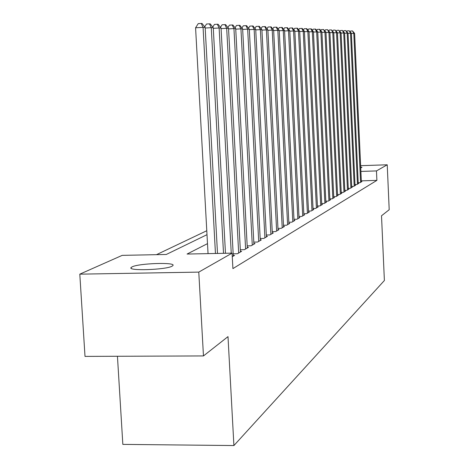<?xml version="1.0" encoding="UTF-8"?>
<svg xmlns="http://www.w3.org/2000/svg" width="469" height="469" viewBox="0 0 469 469"><rect width="100%" height="100%" fill="white"/><g stroke="black" fill="none" stroke-linecap="round" stroke-linejoin="round"><path stroke-width="0.7" d="M360.69 166.976L361.951 167.374L360.725 167.791M172.111 266.163C166.079 269.863 126.911 271.146 131.127 267.518L132.047 266.896C138.765 263.244 176.561 262.03 172.873 265.601L172.111 266.163M117.443 356.264L122.837 444.389L233.908 445.55L384.387 280.509L381.514 215.775L389.2 209.725L387.23 164.789L376.466 170.921L360.89 171.425M233.908 445.55L227.998 336.625L203.464 355.936L85.006 356.393L79.8 274.16L122.204 255.365L166.278 254.474L207.005 234.67M206.788 230.725L156.482 254.673M358.193 182.734L360.045 182.676L361.91 181.597L361.353 181.614M354.974 184.569L356.88 184.51L358.791 183.402L358.222 183.42M351.674 186.451L353.632 186.392L355.59 185.255L355.01 185.273M348.285 188.386L350.296 188.327L352.307 187.16L351.709 187.178M344.797 190.373L346.867 190.314L348.936 189.113L348.32 189.13M341.215 192.419L343.343 192.354L345.465 191.123L344.832 191.141M337.533 194.518L339.72 194.453L341.901 193.187L341.256 193.205M333.74 196.681L335.992 196.617L338.237 195.309L337.569 195.333M329.842 198.903L332.158 198.838L334.467 197.496L333.781 197.513M325.826 201.189L328.206 201.125L330.592 199.747L329.883 199.765M321.687 203.552L324.143 203.482L326.594 202.057L325.867 202.08M317.419 205.979L319.952 205.909L322.484 204.443L321.728 204.466M313.022 208.482L315.637 208.412L318.24 206.899L317.466 206.923M308.491 211.062L311.181 210.991L313.872 209.432L313.075 209.455M303.806 213.723L306.591 213.653L309.364 212.047L308.538 212.064M298.976 216.473L301.848 216.402L304.709 214.743L303.859 214.761M293.981 219.31L296.953 219.24L299.908 217.522L299.029 217.546M288.822 222.247L291.894 222.171L294.948 220.401L294.04 220.424M283.487 225.278L286.659 225.202L289.819 223.367L288.881 223.391M277.965 228.415L281.248 228.339L284.519 226.445L283.546 226.468M272.243 231.663L275.649 231.58L279.032 229.622L278.023 229.646M266.316 235.028L269.845 234.946L273.351 232.911L272.307 232.941M260.172 238.51L263.836 238.428L267.465 236.323L266.386 236.347M253.799 242.127L257.598 242.039L261.368 239.858L260.248 239.882M247.186 245.873L251.132 245.791L255.042 243.522L253.876 243.552M240.31 249.766L244.413 249.684L248.476 247.333L247.263 247.356M233.169 253.817L237.431 253.729L241.652 251.284L240.392 251.308M232.272 256.719L234.559 255.394L233.251 255.417M207.497 243.64L187.067 254.051L232.079 253.143L232.911 268.608L376.888 180.377L361.318 180.858M203.464 355.936L198.78 272.108L79.8 274.16M360.632 165.68L387.23 164.789M376.888 180.377L376.466 170.921M232.079 253.143L198.78 272.108M215.453 253.483L203.065 27.36L205.152 27.442L217.499 253.442M208.048 253.629L195.579 27.782L203.065 27.36L201.224 23.45L202.063 23.491L205.152 27.442M195.579 27.782L198.235 23.62L201.224 23.45M223.514 253.319L211.267 27.689L213.26 27.765L225.472 253.278M204.701 26.868L206.512 24.025L209.45 23.855L211.267 27.689L205.182 28.029M209.45 23.855L210.253 23.896L213.26 27.765M231.246 253.16L219.134 27.999L221.051 28.076L233.292 256.127M212.75 27.102L214.456 24.411L217.34 24.247L219.134 27.999L213.295 28.328M217.34 24.247L218.108 24.282L221.051 28.076M238.674 253.008L226.685 28.298L228.532 28.375L240.433 251.994M220.477 27.337L222.089 24.781L224.915 24.623L226.685 28.298L221.081 28.615M224.915 24.623L225.659 24.658L228.532 28.375M245.604 248.992L233.949 28.591L235.719 28.662L247.298 248.013M227.899 27.56L229.429 25.138L232.202 24.98L233.949 28.591L228.555 28.89M232.202 24.98L232.917 25.015L235.719 28.662M252.281 245.123L240.937 28.867L242.637 28.931L253.911 244.179M235.039 27.777L236.487 25.478L239.208 25.326L240.937 28.867L235.749 29.154M239.208 25.326L239.894 25.361L242.637 28.931M258.706 241.4L247.661 29.137L249.303 29.201L260.277 240.491M241.91 27.988L243.282 25.807L245.955 25.66L247.661 29.137L242.666 29.412M245.955 25.66L246.618 25.689L249.303 29.201M264.903 237.812L254.139 29.389L255.716 29.453L266.415 236.933M248.529 28.193L249.825 26.129L252.457 25.983L254.139 29.389L249.326 29.658M252.457 25.983L253.09 26.012L255.716 29.453M270.877 234.348L260.383 29.641L261.907 29.699L272.337 233.503M254.913 28.392L256.133 26.434L258.718 26.287L260.383 29.641L255.74 29.899M258.718 26.287L259.334 26.317L261.907 29.699M276.64 231.006L266.404 29.881L267.875 29.94L278.053 230.191M261.063 28.591L262.224 26.727L264.762 26.586L266.404 29.881L261.931 30.127M264.762 26.586L265.36 26.616L267.875 29.94M282.209 227.782L272.219 30.11L273.638 30.168L283.569 226.99M267.002 28.785L268.098 27.014L270.601 26.874L272.219 30.11L267.899 30.35M270.601 26.874L271.17 26.903L273.638 30.168M287.591 224.663L277.83 30.333L279.207 30.391L288.904 223.901M272.735 28.967L273.773 27.29L276.235 27.155L277.83 30.333L273.662 30.567M276.235 27.155L276.786 27.179L279.207 30.391M292.791 221.649L283.258 30.549L284.589 30.602L294.063 220.911M278.269 29.148L279.26 27.56L281.681 27.425L283.258 30.549L279.225 30.772M281.681 27.425L282.215 27.448L284.589 30.602M297.821 218.736L288.505 30.761L289.789 30.807L299.052 218.021M283.628 29.33L284.56 27.818L286.946 27.683L288.505 30.761L284.607 30.972M286.946 27.683L287.462 27.706L289.789 30.807M302.693 215.91L293.582 30.96L294.825 31.013L303.883 215.218M288.81 29.5L289.695 28.064L292.04 27.935L293.582 30.96L289.807 31.171M292.04 27.935L292.539 27.958L294.825 31.013M307.406 213.178L298.495 31.153L299.697 31.206L308.561 212.51M293.823 29.67L294.661 28.304L296.971 28.181L298.495 31.153L294.843 31.359M296.971 28.181L297.457 28.204L299.697 31.206M311.973 210.534L303.255 31.347L304.422 31.394L313.093 209.883M298.677 29.834L299.474 28.539L301.749 28.416L303.255 31.347L299.714 31.54M301.749 28.416L302.218 28.439L304.422 31.394M316.399 207.966L307.869 31.529L308.995 31.575L317.49 207.339M303.384 29.998L304.135 28.767L306.38 28.644L307.869 31.529L304.44 31.716M306.38 28.644L306.832 28.668L308.995 31.575M320.696 205.481L312.336 31.704L313.433 31.751L321.752 204.865M307.94 30.157L308.655 28.984L310.865 28.867L312.336 31.704L309.012 31.886M310.865 28.867L311.31 28.885L313.433 31.751M324.865 203.065L316.675 31.88L317.736 31.921L325.885 202.473M312.366 30.309L313.04 29.201L315.221 29.078L316.675 31.88L313.45 32.056M315.221 29.078L315.649 29.101L317.736 31.921M328.91 200.72L320.884 32.044L321.916 32.085L329.9 200.146M316.657 30.462L317.296 29.406L319.448 29.289L320.884 32.044L317.753 32.22M319.448 29.289L319.858 29.307L321.916 32.085M332.832 198.446L324.964 32.209L325.973 32.25L333.799 197.883M320.819 30.608L321.429 29.606L323.546 29.488L324.964 32.209L321.927 32.373M323.546 29.488L325.973 32.25M336.648 196.235L328.933 32.367L329.906 32.408L337.586 195.69M324.865 30.749L325.439 29.799L327.532 29.688L328.933 32.367L325.984 32.525M327.532 29.688L329.906 32.408M340.359 194.084L332.791 32.519L333.735 32.56L341.268 193.556M328.792 30.89L329.338 29.993L331.401 29.881L332.791 32.519L329.924 32.678M331.401 29.881L333.735 32.56M343.965 191.997L336.537 32.672L337.457 32.707L344.85 191.481M332.615 31.03L333.131 30.174L335.165 30.063L336.537 32.672L333.746 32.818M335.165 30.063L337.457 32.707M347.47 189.963L340.183 32.812L341.074 32.848L348.332 189.464M336.326 31.165L336.818 30.356L338.823 30.245L340.183 32.812L337.469 32.959M338.823 30.245L341.074 32.848M350.882 187.981L343.724 32.953L344.598 32.988L351.727 187.5M339.937 31.294L340.4 30.526L342.382 30.421L343.724 32.953L341.086 33.1M342.382 30.421L344.598 32.988M354.206 186.058L347.177 33.094L348.021 33.129L355.021 185.583M343.455 31.423L343.888 30.696L345.846 30.591L347.177 33.094L344.609 33.235M345.846 30.591L348.021 33.129M357.442 184.182L350.531 33.229L351.357 33.258L358.24 183.725M346.872 31.552L347.289 30.866L349.217 30.761L350.531 33.229L348.033 33.363M349.217 30.761L351.357 33.258M360.591 182.359L353.802 33.358L354.611 33.387L361.37 181.908M350.202 31.675L350.595 31.024L352.5 30.919L353.802 33.358L351.369 33.487M352.5 30.919L354.611 33.387M131.127 267.518L131.173 268.262"/></g></svg>
